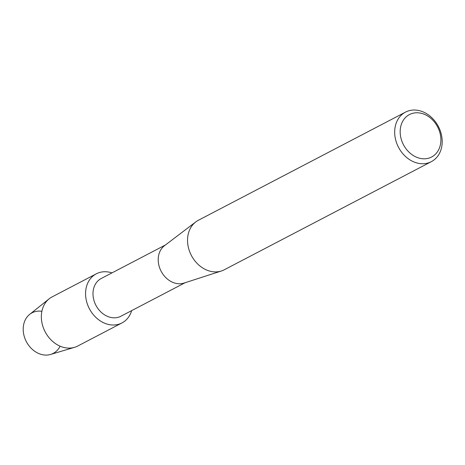 <?xml version="1.0" encoding="UTF-8"?>
<svg xmlns="http://www.w3.org/2000/svg" width="465" height="465" viewBox="0 0 465 465"><rect width="100%" height="100%" fill="white"/><g stroke="black" fill="none" stroke-linecap="round" stroke-linejoin="round"><path stroke-width="0.7" d="M60.095 346.181A22.884 18.414 -117.6 0 1 26.691 342.281A22.884 18.414 -117.6 0 1 25.232 319.972A22.884 18.414 -117.6 0 1 41.879 311.3M185.128 282.714L120.935 316.229A21.285 17.129 -117.6 0 1 96.238 305.912A21.285 17.129 -117.6 0 1 101.236 278.494L165.43 244.979M131.647 310.637A27.708 22.303 -117.6 0 1 112.751 325.018A27.708 22.303 -117.6 0 1 89.803 309.51A27.708 22.303 -117.6 0 1 88.931 280.843A27.708 22.303 -117.6 0 1 111.943 272.903A27.708 22.303 -117.6 0 0 96.307 273.815A27.708 22.303 -117.6 0 0 89.803 309.51A27.708 22.303 -117.6 0 0 121.958 322.943A27.708 22.303 -117.6 0 0 131.647 310.637M431.363 161.646L224.229 269.799A27.935 22.483 -117.6 0 1 221.41 270.985L184.012 283.075A21.285 17.129 -117.6 0 1 161.46 271.856A21.285 17.129 -117.6 0 1 164.494 245.689L195.788 221.91A27.935 22.483 -117.6 0 1 198.369 220.27L405.503 112.123A27.935 22.483 -117.6 0 1 437.925 125.66A27.935 22.483 -117.6 0 1 431.363 161.646A27.935 22.483 -117.6 0 1 398.941 148.108A27.935 22.483 -117.6 0 1 405.503 112.123M221.41 270.985A27.935 22.483 -117.6 0 1 191.807 256.256A27.935 22.483 -117.6 0 1 195.788 221.91M437.24 126.172A23.948 19.274 -117.6 0 1 432.177 156.705A23.948 19.274 -117.6 0 1 403.823 145.406A23.948 19.274 -117.6 0 1 408.892 114.872A23.948 19.274 -117.6 0 1 437.24 126.172M121.958 322.943L77.736 346.036A27.708 22.303 -117.6 0 1 74.516 347.338L50.592 354.446A22.884 18.414 -117.6 0 1 26.691 342.281A22.884 18.414 -117.6 0 1 29.667 314.375L49.18 298.803A27.708 22.303 -117.6 0 1 52.086 296.908L96.307 273.815M74.516 347.338A27.708 22.303 -117.6 0 1 45.576 332.603A27.708 22.303 -117.6 0 1 49.18 298.803"/></g></svg>

